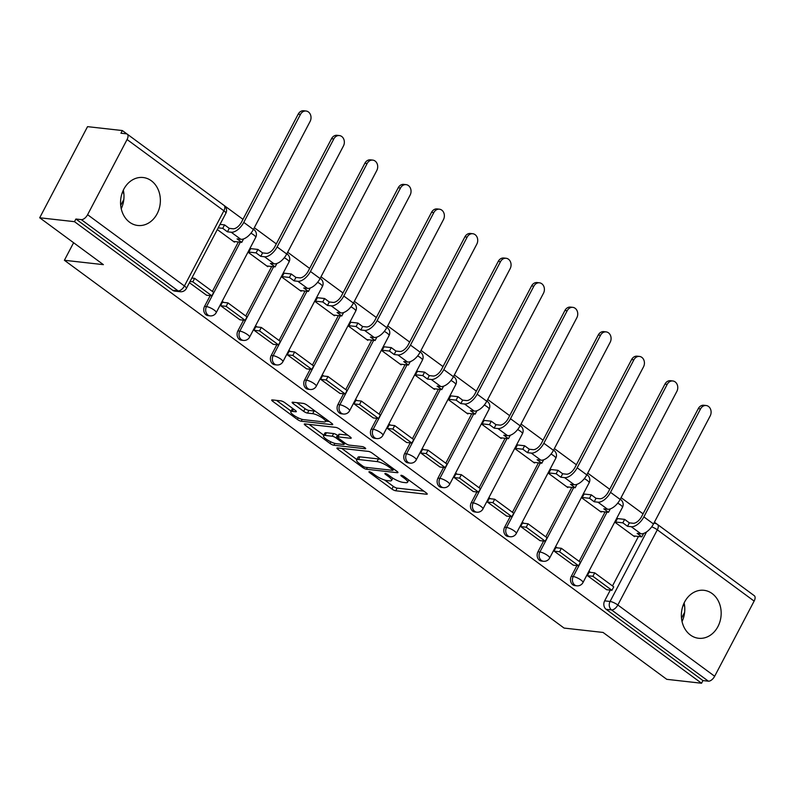 <?xml version="1.0" encoding="UTF-8"?>
<svg xmlns="http://www.w3.org/2000/svg" width="794" height="794" viewBox="0 0 794 794"><rect width="100%" height="100%" fill="white"/><g stroke="black" fill="none" stroke-linecap="round" stroke-linejoin="round"><path stroke-width="1.19" d="M369.369 471.696A2.124 0.516 -152.3 0 0 368.952 471.785A2.124 0.516 -152.3 0 0 369.627 472.638L391.918 489.044A3.037 0.744 -152.3 0 0 395.74 490.781L426.626 494.245A3.037 0.744 -152.3 0 0 427.222 494.116A3.037 0.744 -152.3 0 0 426.249 492.895L403.957 476.489A2.124 0.516 -152.3 0 0 401.288 475.278A2.124 0.516 -152.3 0 0 400.871 475.368A2.124 0.516 -152.3 0 0 401.556 476.221L404.444 478.345A9.717 2.372 -152.3 0 1 407.55 482.246A9.717 2.372 -152.3 0 1 405.665 482.673L403.084 482.385A9.717 2.372 -152.3 0 1 390.876 476.827L387.998 474.703A2.124 0.516 -152.3 0 0 385.328 473.482A2.124 0.516 -152.3 0 0 384.911 473.581A2.124 0.516 -152.3 0 0 385.596 474.435L388.474 476.549A9.717 2.372 -152.3 0 1 391.591 480.449A9.717 2.372 -152.3 0 1 389.695 480.876L387.125 480.588A9.717 2.372 -152.3 0 1 374.917 475.03L372.039 472.906A2.124 0.516 -152.3 0 0 369.369 471.696M690.393 635.011A24.128 19.85 96.4 0 0 698.581 638.267A24.128 19.85 96.4 0 0 719.92 621.712A24.128 19.85 96.4 0 0 712.149 593.565A24.128 19.85 96.4 0 0 703.96 590.309A24.128 19.85 96.4 0 0 682.612 606.864A24.128 19.85 96.4 0 0 690.393 635.011M682.036 621.533A24.128 19.85 96.4 0 0 684.12 602.964M129.581 222.221A24.128 19.85 96.4 0 0 137.769 225.476A24.128 19.85 96.4 0 0 159.118 208.921A24.128 19.85 96.4 0 0 151.336 180.774A24.128 19.85 96.4 0 0 143.148 177.519A24.128 19.85 96.4 0 0 121.81 194.073A24.128 19.85 96.4 0 0 129.581 222.221M121.234 208.743A24.128 19.85 96.4 0 0 123.318 190.173M284.758 402.618A3.037 0.744 -152.3 0 0 280.947 400.881L272.282 399.908A3.037 0.744 -152.3 0 0 271.687 400.047A3.037 0.744 -152.3 0 0 272.66 401.258L297.413 419.48A3.037 0.744 -152.3 0 0 301.224 421.217L332.12 424.681A3.037 0.744 -152.3 0 0 332.716 424.552A3.037 0.744 -152.3 0 0 331.743 423.331L306.99 405.109A3.037 0.744 -152.3 0 0 303.169 403.372L292.698 402.201A3.037 0.744 -152.3 0 0 292.113 402.33A3.037 0.744 -152.3 0 0 293.085 403.551L303.675 411.352A3.037 0.744 -152.3 0 0 307.496 413.088L312.687 413.674A8.119 1.975 -152.3 0 1 321.163 417.158A8.119 1.975 -152.3 0 1 325.49 421.574A8.119 1.975 -152.3 0 1 323.912 421.932L303.566 419.649A8.119 1.975 -152.3 0 1 295.09 416.165A8.119 1.975 -152.3 0 1 290.763 411.739A8.119 1.975 -152.3 0 1 292.341 411.391L295.735 411.768A3.037 0.744 -152.3 0 0 296.331 411.639A3.037 0.744 -152.3 0 0 295.358 410.419L284.758 402.618M701.559 683.237L666.761 679.327L603.073 632.451L564.077 628.074L64.393 260.273L103.389 264.65L39.7 217.774L74.497 221.675L701.559 683.237L702.948 680.577L708.377 681.183L611.559 609.921A6.183 5.092 -83.6 0 1 610.07 601.465L646.594 531.901M337.519 447.935A3.037 0.744 -152.3 0 0 336.934 448.064A3.037 0.744 -152.3 0 0 337.907 449.285L362.659 467.507A3.037 0.744 -152.3 0 0 366.471 469.244L397.367 472.708A3.037 0.744 -152.3 0 0 397.953 472.579A3.037 0.744 -152.3 0 0 396.98 471.358L372.227 453.136A3.037 0.744 -152.3 0 0 368.416 451.399L337.519 447.935M330.036 443.499L305.283 425.276A3.037 0.744 -152.3 0 1 304.31 424.056A3.037 0.744 -152.3 0 1 304.896 423.917L335.793 427.39A3.037 0.744 -152.3 0 1 339.604 429.127L350.204 436.918A3.037 0.744 -152.3 0 1 351.176 438.139A3.037 0.744 -152.3 0 1 350.581 438.278L338.055 436.869A3.037 0.744 -152.3 0 0 337.46 436.998A3.037 0.744 -152.3 0 0 338.433 438.219L345.459 443.389A3.037 0.744 -152.3 0 0 349.281 445.126L362.322 446.595A2.124 0.516 -152.3 0 1 364.535 447.508A2.124 0.516 -152.3 0 1 365.677 448.66A2.124 0.516 -152.3 0 1 365.26 448.759L333.847 445.236A3.037 0.744 -152.3 0 1 330.036 443.499L330.89 441.861M39.7 217.774L87.539 126.653L122.336 130.553L127.07 134.037M657.164 524.229L654.405 522.194M643.051 513.837L621.067 497.649M609.713 489.293L587.729 473.115M576.375 464.758L554.381 448.57M543.027 440.213L521.043 424.036M509.688 415.679L487.705 399.491M476.35 391.134L454.367 374.947M443.012 366.59L421.019 350.412M409.664 342.055L387.68 325.868M376.326 317.511L354.342 301.323M342.988 292.966L321.004 276.788M309.65 268.432L287.656 252.244M276.302 243.887L254.318 227.699M242.964 219.343L224.365 205.656M74.497 221.675L75.896 219.015L81.316 219.63A6.183 3.176 -53.6 0 0 87.598 214.708L127.07 139.526A6.183 3.176 -53.6 0 0 127.239 134.146A6.183 3.176 -53.6 0 0 126.365 133.819L120.936 133.213L122.336 130.553M702.948 680.577L606.14 609.316A6.183 5.092 -83.6 0 1 604.651 600.85L610.288 590.121M612.482 585.932L638.455 536.456M754.131 601.088L657.313 529.816A6.183 3.176 -53.6 0 0 657.482 524.447L754.3 595.708A6.183 3.176 126.4 0 1 754.131 601.088L714.66 676.26A6.183 3.176 126.4 0 1 708.377 681.183M617.474 518.581L615.271 522.492L634.505 536.645L634.823 536.049M590.478 572.375L589.476 571.63L587.381 575.62L606.646 589.714M557.14 547.83L556.128 547.096L554.043 551.076L573.308 565.169M584.136 494.037L581.933 497.947L601.167 512.1L601.485 511.515M523.802 523.296L522.789 522.551L520.695 526.541L539.97 540.635M550.788 469.502L548.594 473.403L567.829 487.566L568.137 486.97M490.454 498.751L489.451 498.007L487.357 501.997L506.622 516.09M517.45 444.958L515.256 448.868L534.491 463.021L534.799 462.426M457.116 474.217L456.113 473.472L454.019 477.452L473.284 491.546M484.112 420.413L481.908 424.324L501.143 438.487L501.461 437.891M423.778 449.672L422.765 448.928L420.681 452.917L439.945 467.011M450.774 395.878L448.57 399.779L467.805 413.942L468.113 413.346M390.44 425.127L389.427 424.383L387.333 428.373L406.607 442.466M417.426 371.334L415.232 375.244L434.467 389.397L434.775 388.802M357.092 400.593L356.089 399.848L353.995 403.828L373.259 417.932M384.088 346.799L381.894 350.7L401.129 364.863L401.436 364.267M323.754 376.048L322.751 375.304L320.657 379.294L339.921 393.387M350.75 322.255L348.546 326.155L367.781 340.318L368.098 339.723M290.415 351.504L289.403 350.769L287.309 354.749L306.583 368.843M317.411 297.71L315.208 301.621L334.443 315.774L334.75 315.178M257.077 326.969L256.065 326.225L253.971 330.205L273.245 344.308M284.063 273.176L281.87 277.076L301.105 291.239L301.412 290.644M223.729 302.425L222.727 301.68L220.633 305.67L239.897 319.764M250.725 248.631L248.522 252.542L267.767 266.695L268.074 266.099M189.419 282.694L206.559 295.219M217.318 229.565L234.419 242.15L234.736 241.565M204.564 306.365L206.49 306.583A6.183 5.092 -83.6 0 0 210.073 315.873L208.147 315.655A6.183 5.092 96.4 0 1 204.564 306.365L210.202 295.626M212.395 291.438L238.369 241.972M237.902 330.899L239.828 331.118A6.183 5.092 -83.6 0 0 243.411 340.418L241.485 340.199A6.183 5.092 96.4 0 1 237.902 330.899L243.54 320.171M245.743 315.982L271.707 266.506M271.24 355.444L273.166 355.662A6.183 5.092 -83.6 0 0 276.749 364.952L274.833 364.744A6.183 5.092 96.4 0 1 271.24 355.444L276.878 344.715M279.081 340.517L305.055 291.051M304.588 379.989L306.504 380.197A6.183 5.092 -83.6 0 0 310.097 389.497L308.171 389.278A6.183 5.092 96.4 0 1 304.588 379.989L310.216 369.25M312.419 365.061L338.393 315.595M337.926 404.523L339.852 404.742A6.183 5.092 -83.6 0 0 343.435 414.041L341.509 413.823A6.183 5.092 96.4 0 1 337.926 404.523L343.564 393.794M345.757 389.606L371.731 340.13M371.264 429.068L373.19 429.286A6.183 5.092 -83.6 0 0 376.773 438.576L374.847 438.357A6.183 5.092 96.4 0 1 371.264 429.068L376.902 418.339M379.105 414.14L405.079 364.674M404.603 453.612L406.528 453.821A6.183 5.092 -83.6 0 0 410.111 463.12L408.195 462.902A6.183 5.092 96.4 0 1 404.603 453.612L410.24 442.873M412.443 438.685L438.417 389.209M437.951 478.147L439.866 478.365A6.183 5.092 -83.6 0 0 443.459 487.655L441.533 487.447A6.183 5.092 96.4 0 1 437.951 478.147L443.578 467.418M445.781 463.22L471.755 413.753M471.289 502.691L473.214 502.91A6.183 5.092 -83.6 0 0 476.797 512.199L474.872 511.981A6.183 5.092 96.4 0 1 471.289 502.691L476.926 491.962M479.119 487.764L505.093 438.298M504.627 527.236L506.552 527.444A6.183 5.092 -83.6 0 0 510.135 536.744L508.21 536.526A6.183 5.092 96.4 0 1 504.627 527.236L510.264 516.497M512.467 512.309L538.441 462.833M537.965 551.77L539.89 551.989A6.183 5.092 -83.6 0 0 543.473 561.279L541.558 561.07A6.183 5.092 96.4 0 1 537.965 551.77L543.602 541.042M545.806 536.843L571.779 487.377M571.313 576.315L573.238 576.533A6.183 5.092 -83.6 0 0 576.821 585.823L574.896 585.605A6.183 5.092 96.4 0 1 571.313 576.315L576.94 565.576M579.144 561.388L605.117 511.922M64.393 260.273L73.604 242.726M684.636 612.263L681.51 618.228M683.565 604.214L684.716 606.884M123.834 199.473L120.698 205.438M122.762 191.423L123.904 194.093M75.896 219.015L172.705 290.276A6.183 5.092 96.4 0 0 174.809 291.12L180.228 291.726A6.183 5.092 -83.6 0 1 178.124 290.892L81.316 219.63M384.673 480.033L393.318 486.385A3.037 0.744 -152.3 0 0 397.129 488.121L423.837 491.119M393.367 469.443L394.568 469.582M341.708 448.402L356.814 459.528M362.749 466.078A2.124 0.516 -152.3 0 0 365.419 467.289L392.544 470.336A2.124 0.516 -152.3 0 0 392.951 470.237A2.124 0.516 -152.3 0 0 392.276 469.393L389.229 467.15A9.717 2.372 -152.3 0 0 377.021 461.592L358.491 459.508A9.717 2.372 -152.3 0 0 356.595 459.934A9.717 2.372 -152.3 0 0 359.712 463.835L362.749 466.078M380.872 459.498A9.717 2.372 -152.3 0 0 378.42 458.932L377.021 461.592M356.595 459.934L357.995 457.284A9.717 2.372 -152.3 0 1 359.881 456.858L378.42 458.932M323.773 435.201L309.084 424.393M347.792 435.152L339.445 434.209A3.037 0.744 -152.3 0 0 338.859 434.348L337.46 436.998M346.045 443.786L344.417 443.608M325.054 435.41A8.119 1.975 -152.3 0 0 323.476 435.767A8.119 1.975 -152.3 0 0 327.793 440.184A8.119 1.975 -152.3 0 0 336.279 443.667L343.445 444.471A3.037 0.744 -152.3 0 0 344.03 444.342A3.037 0.744 -152.3 0 0 343.058 443.121L336.031 437.951A3.037 0.744 -152.3 0 0 332.22 436.214L325.054 435.41L326.443 432.75A8.119 1.975 -152.3 0 0 324.865 433.107L323.476 435.767M326.443 432.75L333.609 433.554A3.037 0.744 -152.3 0 1 337.43 435.291L338.095 435.787M293.026 408.702A8.119 1.975 -152.3 0 0 292.162 409.089L290.763 411.739M315.327 411.252A8.119 1.975 -152.3 0 0 314.077 411.014L312.687 413.674M296.887 402.667L305.075 408.692A3.037 0.744 -152.3 0 0 308.886 410.429L314.077 411.014M325.709 421.157L329.331 421.554M276.461 400.384L291.08 411.143M698.283 408.632A6.957 5.727 -83.6 0 1 703.871 405.258L706.144 405.516A6.957 5.727 96.4 0 0 700.556 408.89L643.865 516.884A12.376 6.362 126.4 0 1 631.29 526.72L627.528 526.303L629.344 522.849L633.106 523.266A8.357 4.298 -53.6 0 0 641.592 516.626L698.283 408.632L700.556 408.89M643.646 533.429L641.85 536.843L637.145 533.379L640.907 533.796A12.376 6.362 126.4 0 0 653.482 523.961L710.173 415.967A6.957 5.727 96.4 0 0 706.144 405.516M617.335 518.561L624.64 519.385L622.833 522.839L627.528 526.303M624.64 519.385L629.344 522.849M589.158 572.226L594.716 572.851L592.91 576.305L611.926 590.309L606.507 589.694M592.91 576.305L587.491 575.7M594.716 572.851L613.742 586.855L611.926 590.309M641.85 536.843L633.503 535.9M622.833 522.839L615.519 522.015M664.945 384.098A6.957 5.727 -83.6 0 1 670.533 380.713L672.806 380.971A6.957 5.727 96.4 0 0 667.218 384.346L610.526 492.34A12.376 6.362 126.4 0 1 597.951 502.185L594.19 501.758L596.006 498.304L599.758 498.731A8.357 4.298 -53.6 0 0 608.254 492.082L664.945 384.098L667.218 384.346M610.298 508.885L608.512 512.299L603.807 508.835L607.569 509.262A12.376 6.362 126.4 0 0 620.144 499.416L676.835 391.432A6.957 5.727 96.4 0 0 672.806 380.971M583.997 494.027L591.302 494.841L589.485 498.295L594.19 501.758M591.302 494.841L596.006 498.304M555.82 547.691L561.378 548.307L559.562 551.761L578.588 565.765L573.169 565.159M559.562 551.761L554.143 551.155M561.378 548.307L580.404 562.311L578.588 565.765M608.512 512.299L600.155 511.366M589.485 498.295L582.181 497.481M631.607 359.553A6.957 5.727 -83.6 0 1 637.185 356.178L639.458 356.427A6.957 5.727 96.4 0 0 633.88 359.811L577.178 467.795A12.376 6.362 126.4 0 1 564.613 477.641L560.852 477.214L562.658 473.76L566.42 474.187A8.357 4.298 -53.6 0 0 574.906 467.547L631.607 359.553L633.88 359.811M576.96 484.34L575.174 487.754L570.469 484.3L574.231 484.717A12.376 6.362 126.4 0 0 586.796 474.881L643.497 366.888A6.957 5.727 96.4 0 0 639.458 356.427M550.649 469.482L557.964 470.306L556.147 473.76L560.852 477.214M557.964 470.306L562.658 473.76M522.482 523.147L528.04 523.772L526.224 527.226L545.25 541.22L539.831 540.615M526.224 527.226L520.804 526.611M528.04 523.772L547.056 537.766L545.25 541.22M575.174 487.754L566.817 486.821M556.147 473.76L548.843 472.936M598.259 335.008A6.957 5.727 -83.6 0 1 603.847 331.634L606.12 331.892A6.957 5.727 96.4 0 0 600.532 335.267L543.84 443.26A12.376 6.362 126.4 0 1 531.265 453.096L527.504 452.679L529.32 449.225L533.082 449.642A8.357 4.298 -53.6 0 0 541.568 443.002L598.259 335.008L600.532 335.267M543.622 459.805L541.826 463.22L537.131 459.756L540.883 460.183A12.376 6.362 126.4 0 0 553.458 450.337L610.149 342.343A6.957 5.727 96.4 0 0 606.12 331.892M517.311 444.938L524.616 445.762L522.809 449.215L527.504 452.679M524.616 445.762L529.32 449.225M489.134 498.602L494.702 499.228L492.885 502.681L511.902 516.686L506.483 516.07M492.885 502.681L487.466 502.076M494.702 499.228L513.718 513.232L511.902 516.686M541.826 463.22L533.479 462.277M522.809 449.215L515.495 448.392M564.921 310.474A6.957 5.727 -83.6 0 1 570.509 307.099L572.782 307.347A6.957 5.727 96.4 0 0 567.194 310.732L510.502 418.716A12.376 6.362 126.4 0 1 497.927 428.562L494.166 428.135L495.982 424.681L499.744 425.108A8.357 4.298 -53.6 0 0 508.229 418.458L564.921 310.474L567.194 310.732M510.284 435.261L508.488 438.675L503.783 435.211L507.545 435.638A12.376 6.362 126.4 0 0 520.12 425.792L576.811 317.808A6.957 5.727 96.4 0 0 572.782 307.347M483.973 420.403L491.278 421.217L489.461 424.671L494.166 428.135M491.278 421.217L495.982 424.681M455.796 474.068L461.354 474.683L459.547 478.137L478.564 492.141L473.145 491.536M459.547 478.137L454.128 477.531M461.354 474.683L480.38 488.687L478.564 492.141M508.488 438.675L500.141 437.742M489.461 424.671L482.157 423.857M531.583 285.929A6.957 5.727 -83.6 0 1 537.171 282.555L539.444 282.813A6.957 5.727 96.4 0 0 533.856 286.187L477.164 394.171A12.376 6.362 126.4 0 1 464.589 404.017L460.828 403.59L462.644 400.146L466.396 400.563A8.357 4.298 -53.6 0 0 474.891 393.923L531.583 285.929L533.856 286.187M476.936 410.726L475.149 414.131L470.445 410.677L474.207 411.094A12.376 6.362 126.4 0 0 486.782 401.258L543.473 293.264A6.957 5.727 96.4 0 0 539.444 282.813M450.625 395.859L457.94 396.682L456.123 400.136L460.828 403.59M457.94 396.682L462.644 400.146M422.458 449.523L428.016 450.148L426.199 453.602L445.226 467.597L439.807 466.991M426.199 453.602L420.78 452.997M428.016 450.148L447.042 464.153L445.226 467.597M475.149 414.131L466.793 413.198M456.123 400.136L448.818 399.313M498.245 261.395A6.957 5.727 -83.6 0 1 503.823 258.01L506.096 258.268A6.957 5.727 96.4 0 0 500.518 261.643L443.816 369.637A12.376 6.362 126.4 0 1 431.251 379.472L427.49 379.056L429.296 375.602L433.058 376.019A8.357 4.298 -53.6 0 0 441.543 369.379L498.245 261.395L500.518 261.643M443.598 386.182L441.801 389.596L437.107 386.132L440.868 386.559A12.376 6.362 126.4 0 0 453.434 376.713L510.135 268.729A6.957 5.727 96.4 0 0 506.096 258.268M417.287 371.324L424.601 372.138L422.785 375.592L427.49 379.056M424.601 372.138L429.296 375.602M389.12 424.979L394.678 425.604L392.861 429.058L411.888 443.062L406.468 442.457M392.861 429.058L387.442 428.452M394.678 425.604L413.694 439.608L411.888 443.062M441.801 389.596L433.455 388.653M422.785 375.592L415.48 374.778M464.897 236.85A6.957 5.727 -83.6 0 1 470.485 233.476L472.758 233.724A6.957 5.727 96.4 0 0 467.17 237.108L410.478 345.092A12.376 6.362 126.4 0 1 397.903 354.938L394.142 354.511L395.958 351.057L399.719 351.484A8.357 4.298 -53.6 0 0 408.205 344.834L464.897 236.85L467.17 237.108M410.26 361.637L408.463 365.051L403.759 361.588L407.521 362.014A12.376 6.362 126.4 0 0 420.095 352.169L476.787 244.185A6.957 5.727 96.4 0 0 472.758 233.724M383.949 346.779L391.253 347.603L389.447 351.057L394.142 354.511M391.253 347.603L395.958 351.057M355.772 400.444L361.339 401.069L359.523 404.523L378.539 418.517L373.12 417.912M359.523 404.523L354.104 403.908M361.339 401.069L380.356 415.064L378.539 418.517M408.463 365.051L400.116 364.118M389.447 351.057L382.132 350.233M431.559 212.306A6.957 5.727 -83.6 0 1 437.147 208.931L439.419 209.189A6.957 5.727 96.4 0 0 433.832 212.564L377.14 320.548A12.376 6.362 126.4 0 1 364.565 330.393L360.804 329.976L362.62 326.523L366.381 326.939A8.357 4.298 -53.6 0 0 374.867 320.3L431.559 212.306L433.832 212.564M376.922 337.103L375.125 340.517L370.421 337.053L374.182 337.47A12.376 6.362 126.4 0 0 386.757 327.634L443.449 219.64A6.957 5.727 96.4 0 0 439.419 209.189M350.611 322.235L357.915 323.059L356.099 326.513L360.804 329.976M357.915 323.059L362.62 326.523M322.433 375.899L327.991 376.525L326.185 379.979L345.201 393.983L339.782 393.367M326.185 379.979L320.766 379.373M327.991 376.525L347.018 390.529L345.201 393.983M375.125 340.517L366.778 339.574M356.099 326.513L348.794 325.689M398.221 187.771A6.957 5.727 -83.6 0 1 403.809 184.387L406.081 184.645A6.957 5.727 96.4 0 0 400.494 188.019L343.802 296.013A12.376 6.362 126.4 0 1 331.227 305.849L327.465 305.432L329.282 301.978L333.033 302.395A8.357 4.298 -53.6 0 0 341.529 295.755L398.221 187.771L400.494 188.019M343.574 312.558L341.787 315.972L337.083 312.508L340.844 312.935A12.376 6.362 126.4 0 0 353.419 303.09L410.111 195.106A6.957 5.727 96.4 0 0 406.081 184.645M317.263 297.7L324.577 298.514L322.761 301.968L327.465 305.432M324.577 298.514L329.282 301.978M289.095 351.355L294.653 351.98L292.837 355.434L311.863 369.438L306.444 368.833M292.837 355.434L287.418 354.829M294.653 351.98L313.68 365.984L311.863 369.438M341.787 315.972L333.43 315.039M322.761 301.968L315.456 301.154M364.883 163.227A6.957 5.727 -83.6 0 1 370.461 159.852L372.733 160.1A6.957 5.727 96.4 0 0 367.156 163.485L310.454 271.469A12.376 6.362 126.4 0 1 297.879 281.314L294.127 280.887L295.934 277.434L299.695 277.86A8.357 4.298 -53.6 0 0 308.181 271.22L364.883 163.227L367.156 163.485M310.236 288.014L308.439 291.428L303.745 287.974L307.506 288.391A12.376 6.362 126.4 0 0 320.071 278.545L376.773 170.561A6.957 5.727 96.4 0 0 372.733 160.1M283.924 273.156L291.239 273.98L289.423 277.434L294.127 280.887M291.239 273.98L295.934 277.434M255.757 326.82L261.315 327.446L259.499 330.899L278.525 344.894L273.096 344.288M259.499 330.899L254.08 330.284M261.315 327.446L280.332 341.44L278.525 344.894M308.439 291.428L300.092 290.495M289.423 277.434L282.118 276.61M331.535 138.682A6.957 5.727 -83.6 0 1 337.122 135.308L339.395 135.566A6.957 5.727 96.4 0 0 333.808 138.94L277.116 246.934A12.376 6.362 126.4 0 1 264.541 256.77L260.779 256.353L262.596 252.899L266.357 253.316A8.357 4.298 -53.6 0 0 274.843 246.676L331.535 138.682L333.808 138.94M276.898 263.479L275.101 266.893L270.397 263.429L274.158 263.846A12.376 6.362 126.4 0 0 286.733 254.011L343.425 146.017A6.957 5.727 96.4 0 0 339.395 135.566M250.586 248.611L257.891 249.435L256.085 252.889L260.779 256.353M257.891 249.435L262.596 252.899M222.409 302.276L227.977 302.901L226.161 306.355L245.177 320.359L239.758 319.744M226.161 306.355L220.742 305.75M227.977 302.901L246.994 316.905L245.177 320.359M275.101 266.893L266.754 265.95M256.085 252.889L248.77 252.065M298.197 114.147A6.957 5.727 -83.6 0 1 303.784 110.763L306.057 111.021A6.957 5.727 96.4 0 0 300.469 114.396L243.778 222.389A12.376 6.362 126.4 0 1 231.203 232.235L227.441 231.808L229.258 228.354L233.019 228.781A8.357 4.298 -53.6 0 0 241.505 222.131L298.197 114.147L300.469 114.396M243.56 238.934L241.763 242.349L237.059 238.885L240.82 239.312A12.376 6.362 126.4 0 0 253.395 229.466L310.087 121.482A6.957 5.727 96.4 0 0 306.057 111.021M220.027 224.384L224.553 224.891L222.737 228.344L227.441 231.808M224.553 224.891L229.258 228.354M191.86 278.049L194.629 278.357L192.823 281.81L211.839 295.815L206.42 295.209M192.823 281.81L190.044 281.503M194.629 278.357L213.655 292.361L211.839 295.815M241.763 242.349L233.416 241.416M222.737 228.344L218.221 227.838M370.044 471.864L369.627 472.638M401.963 475.447L401.556 476.221M386.003 473.651L385.596 474.435M87.598 214.708L184.416 285.969L223.888 210.787L127.07 139.526M604.651 600.85L610.07 601.465A6.183 1.509 -152.3 0 1 617.841 604.998L714.66 676.26M651.685 526.839A6.183 1.509 -152.3 0 1 657.313 529.816L617.841 604.998A6.183 3.176 126.4 0 1 611.559 609.921L606.14 609.316M210.073 315.873A6.183 6.183 0 0 0 216.236 312.598A6.183 1.509 27.7 0 0 214.261 310.117A6.183 1.509 27.7 0 0 206.49 306.583L240.294 242.18M243.411 340.418A6.183 6.183 0 0 0 249.584 337.142A6.183 1.509 27.7 0 0 247.599 334.661A6.183 1.509 27.7 0 0 239.828 331.118L273.632 266.724M276.749 364.952A6.183 6.183 0 0 0 282.922 361.687A6.183 1.509 27.7 0 0 280.937 359.196A6.183 1.509 27.7 0 0 273.166 355.662L306.98 291.269M310.097 389.497A6.183 6.183 0 0 0 316.26 386.221A6.183 1.509 27.7 0 0 314.275 383.74A6.183 1.509 27.7 0 0 306.504 380.197L340.318 315.804M343.435 414.041A6.183 6.183 0 0 0 349.598 410.766A6.183 1.509 27.7 0 0 347.623 408.285A6.183 1.509 27.7 0 0 339.852 404.742L373.656 340.348M376.773 438.576A6.183 6.183 0 0 0 382.946 435.301A6.183 1.509 27.7 0 0 380.961 432.819A6.183 1.509 27.7 0 0 373.19 429.286L406.994 364.893M410.111 463.12A6.183 6.183 0 0 0 416.284 459.845A6.183 1.509 27.7 0 0 414.299 457.364A6.183 1.509 27.7 0 0 406.528 453.821L440.342 389.427M443.459 487.655A6.183 6.183 0 0 0 449.622 484.39A6.183 1.509 27.7 0 0 447.647 481.908A6.183 1.509 27.7 0 0 439.866 478.365L473.681 413.972M476.797 512.199A6.183 6.183 0 0 0 482.96 508.924A6.183 1.509 27.7 0 0 480.985 506.443A6.183 1.509 27.7 0 0 473.214 502.91L507.019 438.506M510.135 536.744A6.183 6.183 0 0 0 516.308 533.469A6.183 1.509 27.7 0 0 514.323 530.988A6.183 1.509 27.7 0 0 506.552 527.444L540.357 463.051M543.473 561.279A6.183 6.183 0 0 0 549.646 558.013A6.183 1.509 27.7 0 0 547.661 555.522A6.183 1.509 27.7 0 0 539.89 551.989L573.705 487.595M576.821 585.823A6.183 6.183 0 0 0 582.985 582.548A6.183 1.509 27.7 0 0 581.01 580.067A6.183 1.509 27.7 0 0 573.238 576.533L607.043 512.13M617.682 503.168A6.183 1.509 27.7 0 1 620.471 504.885A6.183 1.509 -152.3 0 1 622.456 507.366A6.183 6.183 0 0 0 620.233 499.237M584.344 478.623A6.183 1.509 27.7 0 1 587.133 480.35A6.183 1.509 -152.3 0 1 589.118 482.831A6.183 6.183 0 0 0 586.895 474.693M551.006 454.079A6.183 1.509 27.7 0 1 553.795 455.806A6.183 1.509 -152.3 0 1 555.78 458.287A6.183 6.183 0 0 0 553.557 450.148M517.658 429.544A6.183 1.509 27.7 0 1 520.457 431.261A6.183 1.509 -152.3 0 1 522.432 433.752A6.183 6.183 0 0 0 520.219 425.614M484.32 405A6.183 1.509 27.7 0 1 487.109 406.727A6.183 1.509 -152.3 0 1 489.094 409.208A6.183 6.183 0 0 0 486.871 401.069M450.982 380.455A6.183 1.509 27.7 0 1 453.771 382.182A6.183 1.509 -152.3 0 1 455.756 384.663A6.183 6.183 0 0 0 453.533 376.535M417.644 355.92A6.183 1.509 27.7 0 1 420.433 357.637A6.183 1.509 -152.3 0 1 422.408 360.129A6.183 6.183 0 0 0 420.195 351.99M384.296 331.376A6.183 1.509 27.7 0 1 387.095 333.103A6.183 1.509 -152.3 0 1 389.07 335.584A6.183 6.183 0 0 0 386.857 327.446M350.958 306.831A6.183 1.509 27.7 0 1 353.747 308.558A6.183 1.509 -152.3 0 1 355.732 311.04A6.183 6.183 0 0 0 353.509 302.911M317.62 282.297A6.183 1.509 27.7 0 1 320.409 284.014A6.183 1.509 -152.3 0 1 322.394 286.505A6.183 6.183 0 0 0 320.171 278.366M284.282 257.752A6.183 1.509 27.7 0 1 287.071 259.479A6.183 1.509 -152.3 0 1 289.046 261.96A6.183 6.183 0 0 0 286.833 253.822M250.934 233.218A6.183 1.509 27.7 0 1 253.733 234.935A6.183 1.509 -152.3 0 1 255.708 237.416A6.183 6.183 0 0 0 253.494 229.287M653.849 523.256A6.183 5.092 -83.6 0 1 654.504 523.276L653.879 523.206M172.705 290.276L178.124 290.892A6.183 3.176 126.4 0 0 184.416 285.969A6.183 1.509 27.7 0 1 186.392 288.45L225.863 213.268A6.183 6.183 0 0 0 224.057 205.418L127.239 134.146M224.057 205.418A6.183 3.176 -53.6 0 1 223.888 210.787A6.183 1.509 27.7 0 1 225.863 213.268M389.05 475.477L388.474 476.549M405.009 477.263L404.444 478.345M426.993 493.55L426.626 494.245M397.129 488.121L395.74 490.781M393.318 486.385L391.918 489.044M397.725 472.013L397.367 472.708M367.374 467.507L366.471 469.244M363.235 466.396L362.659 467.507M338.552 448.044L337.907 449.285M392.841 468.311L392.276 469.393M389.794 466.068L389.229 467.15M359.881 456.858L358.491 459.508M305.928 424.036L305.283 425.276M350.948 437.583L350.581 438.278M339.445 434.209L338.055 436.869M334.82 443.38L333.847 445.236M343.623 442.04L343.058 443.121M337.43 435.291L336.031 437.951M333.609 433.554L332.22 436.214M296.102 411.074L295.735 411.768M293.552 409.089L292.341 411.391M308.886 410.429L307.496 413.088M305.075 408.692L303.675 411.352M293.73 402.32L293.085 403.551M332.488 423.986L332.12 424.681M302.196 419.381L301.224 421.217M298.256 417.882L297.413 419.48M273.305 400.027L272.66 401.258M640.907 533.796L631.29 526.72M653.482 523.961L643.865 516.884M607.569 509.262L597.951 502.185M620.144 499.416L610.526 492.34M574.231 484.717L564.613 477.641M586.796 474.881L577.178 467.795M540.883 460.183L531.265 453.096M553.458 450.337L543.84 443.26M507.545 435.638L497.927 428.562M520.12 425.792L510.502 418.716M474.207 411.094L464.589 404.017M486.782 401.258L477.164 394.171M440.868 386.559L431.251 379.472M453.434 376.713L443.816 369.637M407.521 362.014L397.903 354.938M420.095 352.169L410.478 345.092M374.182 337.47L364.565 330.393M386.757 327.634L377.14 320.548M340.844 312.935L331.227 305.849M353.419 303.09L343.802 296.013M307.506 288.391L297.879 281.314M320.071 278.545L310.454 271.469M274.158 263.846L264.541 256.77M286.733 254.011L277.116 246.934M240.82 239.312L231.203 232.235M253.395 229.466L243.778 222.389M622.456 507.366L582.985 582.548M589.118 482.831L549.646 558.013M555.78 458.287L516.308 533.469M522.432 433.752L482.96 508.924M489.094 409.208L449.622 484.39M455.756 384.663L416.284 459.845M422.408 360.129L382.946 435.301M389.07 335.584L349.598 410.766M355.732 311.04L316.26 386.221M322.394 286.505L282.922 361.687M289.046 261.96L249.584 337.142M255.708 237.416L216.236 312.598M180.228 291.726A6.183 6.183 0 0 0 186.392 288.45M657.482 524.447A6.183 6.183 0 0 0 654.504 523.276M392.812 478.127L391.591 480.449M408.731 480.003L407.55 482.246M393.655 468.907L392.951 470.237M344.794 442.893L344.03 444.342M326.562 419.52L325.49 421.574"/></g></svg>

